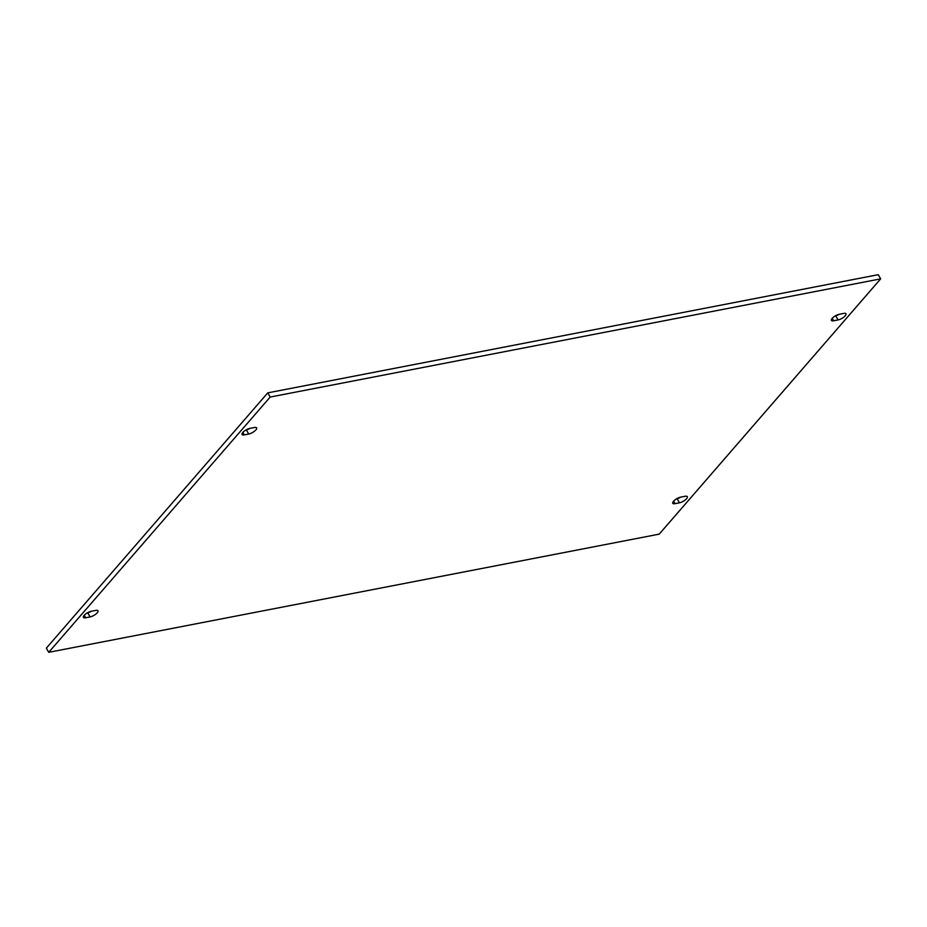 <?xml version="1.0" encoding="UTF-8"?>
<svg xmlns="http://www.w3.org/2000/svg" width="927" height="927" viewBox="0 0 927 927"><rect width="100%" height="100%" fill="white"/><g stroke="black" fill="none" stroke-linecap="round" stroke-linejoin="round"><path stroke-width="1.39" d="M843.732 313.407A5.817 2.005 -29.7 0 1 845.957 313.789A5.817 2.005 -29.7 0 1 843.779 317.161A5.817 2.005 -29.7 0 1 838.078 319.931L833.651 320.788A5.817 2.005 -29.7 0 1 831.426 320.406A5.817 2.005 -29.7 0 1 833.605 317.034A5.817 2.005 -29.7 0 1 839.306 314.265L843.732 313.407M835.459 315.794L835.691 315.748A5.817 2.005 150.3 0 0 839.538 314.218M244.288 434.89A5.817 2.005 -29.7 0 1 242.074 434.508A5.817 2.005 -29.7 0 1 244.253 431.136A5.817 2.005 -29.7 0 1 249.954 428.367L254.38 427.509A5.817 2.005 -29.7 0 1 256.605 427.892A5.817 2.005 -29.7 0 1 254.427 431.264A5.817 2.005 -29.7 0 1 248.714 434.033L244.288 434.89L242.874 432.399M246.107 429.896L246.339 429.85A5.817 2.005 150.3 0 0 250.174 428.32M685.099 496.293A5.817 2.005 -29.7 0 1 687.313 496.675A5.817 2.005 -29.7 0 1 685.134 500.047A5.817 2.005 -29.7 0 1 679.433 502.816L675.007 503.674A5.817 2.005 -29.7 0 1 672.782 503.291A5.817 2.005 -29.7 0 1 674.96 499.92A5.817 2.005 -29.7 0 1 680.661 497.15L685.099 496.293M676.826 498.68L677.046 498.633A5.817 2.005 150.3 0 0 680.893 497.104M85.655 617.776A5.817 2.005 -29.7 0 1 83.43 617.394A5.817 2.005 -29.7 0 1 85.608 614.022A5.817 2.005 -29.7 0 1 91.309 611.252L95.736 610.395A5.817 2.005 -29.7 0 1 97.961 610.777A5.817 2.005 -29.7 0 1 95.782 614.149A5.817 2.005 -29.7 0 1 90.081 616.918L85.655 617.776L84.23 615.285M87.462 612.782L87.694 612.735A5.817 2.005 150.3 0 0 91.541 611.206M46.35 648.135L267.787 392.863L878.263 274.682L880.65 278.865L270.174 397.046L48.737 652.318L46.35 648.135M267.787 392.863L270.174 397.046M48.737 652.318L659.213 534.137L880.65 278.865M838.078 319.931L835.691 315.748M833.651 320.788L832.226 318.309M248.714 434.033L246.339 429.85M679.433 502.816L677.046 498.633M675.007 503.674L673.581 501.194M90.081 616.918L87.694 612.735"/></g></svg>
